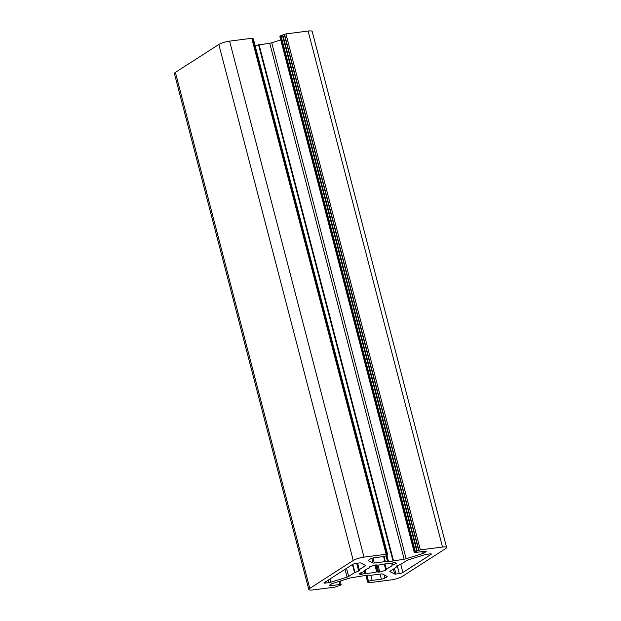 <?xml version="1.0" encoding="UTF-8"?>
<svg xmlns="http://www.w3.org/2000/svg" width="621" height="621" viewBox="0 0 621 621"><rect width="100%" height="100%" fill="white"/><g stroke="black" fill="none" stroke-linecap="round" stroke-linejoin="round"><path stroke-width="0.93" d="M400.832 564.318L406.747 560.522A2.725 0.559 -14.6 0 1 408.331 559.855L424.601 554.786A2.725 0.559 -14.6 0 1 426.604 554.336L429.988 553.901A2.725 0.559 -14.6 0 1 431.347 554.033A2.725 0.559 -14.6 0 1 431.021 554.429L402.897 572.484A2.725 0.559 -14.6 0 1 399.311 573.602L395.926 574.037A2.725 0.559 -14.6 0 1 394.669 574.006L389.996 571.623A2.725 0.559 -14.6 0 1 389.895 571.522A2.725 0.559 -14.6 0 1 390.221 571.134L396.136 567.338L396.695 565.925L400.832 564.318M386.177 554.274L364.015 557.122A8.174 1.669 165.4 0 0 353.248 560.468L309.786 588.374A8.174 1.669 165.4 0 0 308.808 589.546A8.174 1.669 165.4 0 0 312.883 589.95L335.053 587.101L340.836 585.044A2.725 0.559 165.4 0 0 341.17 584.656A2.725 0.559 165.4 0 0 339.811 584.524L330.574 585.712A2.725 0.559 -14.6 0 1 329.215 585.572A2.725 0.559 -14.6 0 1 329.541 585.184L331.412 583.981A2.725 0.559 -14.6 0 1 332.996 583.313L349.266 578.244A2.725 0.559 -14.6 0 1 351.269 577.794L367.787 575.093L370.442 575.333L381.123 573.967A2.725 0.559 -14.6 0 1 382.381 573.998L387.062 576.373A2.725 0.559 -14.6 0 1 387.162 576.474A2.725 0.559 -14.6 0 1 386.836 576.87L384.958 578.066A2.725 0.559 -14.6 0 1 381.372 579.183L372.134 580.371A2.725 0.559 165.4 0 0 368.548 581.489L367.655 582.141L369.2 582.188L368.68 582.661L369.223 582.715L391.393 579.867A8.174 1.669 165.4 0 0 402.16 576.521L445.614 548.615A8.174 1.669 165.4 0 0 446.592 547.443A8.174 1.669 165.4 0 0 442.525 547.039L420.355 549.888L414.564 551.945A2.725 0.559 165.4 0 0 414.238 552.333A2.725 0.559 165.4 0 0 415.596 552.465L424.834 551.277A2.725 0.559 -14.6 0 1 426.192 551.417A2.725 0.559 -14.6 0 1 425.866 551.805L423.996 553.008A2.725 0.559 -14.6 0 1 422.412 553.676L406.142 558.737A2.725 0.559 -14.6 0 1 404.131 559.187L387.613 561.896L384.958 561.656L374.277 563.022A2.725 0.559 -14.6 0 1 373.019 562.991L368.346 560.616A2.725 0.559 -14.6 0 1 368.245 560.515A2.725 0.559 -14.6 0 1 368.571 560.119L370.442 558.923A2.725 0.559 -14.6 0 1 374.028 557.805L383.266 556.618A2.725 0.559 165.4 0 0 386.852 555.5L387.752 554.848L386.208 554.801L386.72 554.328L386.177 554.274L251.777 38.285L229.607 41.133A8.174 1.669 165.4 0 0 218.84 44.479L175.386 72.385A8.174 1.669 165.4 0 0 174.408 73.557L308.808 589.546M378.725 565.087L375.635 564.955A19.336 3.951 165.4 0 0 369.573 566.841L368.975 567.214L369.58 567.765L369.153 568.068A14.982 3.058 165.4 0 0 363.223 571.879L359.078 573.579A19.336 3.951 165.4 0 0 360.824 574.464L365.971 573.276A14.982 3.058 165.4 0 0 376.683 571.902L379.773 572.034A19.336 3.951 165.4 0 0 385.835 570.148L386.433 569.775L385.82 569.224L386.254 568.921A14.982 3.058 165.4 0 0 392.185 565.11L396.33 563.418A19.336 3.951 165.4 0 0 394.583 562.525L389.429 563.713A14.982 3.058 165.4 0 0 378.725 565.087M252.188 38.494L251.777 38.285M253.221 39.022L252.452 38.851M280.77 39.938L271.734 42.756A2.725 0.559 -14.6 0 1 269.731 43.206L255.091 45.543M446.592 547.443L312.192 31.454A8.174 1.669 165.4 0 0 308.117 31.05L285.947 33.899L280.164 35.956A2.725 0.559 165.4 0 0 279.83 36.344L414.238 552.333M324.387 582.56L352.511 564.505A2.725 0.559 -14.6 0 1 356.097 563.387L359.474 562.952A2.725 0.559 -14.6 0 1 360.731 562.983L365.412 565.366A2.725 0.559 -14.6 0 1 365.513 565.467A2.725 0.559 -14.6 0 1 365.187 565.855L359.272 569.651L359.217 570.738L354.568 572.671L348.66 576.467A2.725 0.559 -14.6 0 1 347.077 577.134L330.807 582.203A2.725 0.559 -14.6 0 1 328.796 582.653L325.42 583.088A2.725 0.559 -14.6 0 1 324.061 582.956A2.725 0.559 -14.6 0 1 324.387 582.56M229.607 41.133L364.015 557.122M218.84 44.479L353.248 560.468M369.355 566.926L369.565 567.734L369.363 566.926M360.428 572.95L360.824 574.464M361.523 572.585L361.973 574.309M364.201 570.691L364.915 573.447M365.132 570.047L365.971 573.276M374.929 565.149L376.683 571.902M375.798 564.916L377.591 571.817M376.761 564.838L378.67 572.158M377.987 565.188L379.773 572.034M384.244 564.047L385.835 570.148M385.82 569.224L384.469 564.015L385.827 569.193M384.958 563.953L386.254 568.921M391.68 563.193L392.185 565.11M392.394 562.983L392.86 564.745M395.375 562.742L395.655 563.814M325.156 582.071L325.42 583.088M365.001 565.157L365.187 565.855M357.587 563.2L359.272 569.651M357.424 563.216L359.14 569.799M357.269 563.239L359.217 570.738M356.687 563.309L358.705 571.064M352.821 564.326L354.948 572.492M352.449 564.543L354.568 572.671M346.541 568.339L348.66 576.467M345.035 569.302L347.077 577.134M329.968 578.982L330.807 582.203M328.144 580.146L328.796 582.653M386.642 554.444L386.751 554.856M252.801 38.812L387.209 554.794M371.8 558.326L373.019 562.991M372.973 558L374.277 563.022M383.631 556.563L384.958 561.656M384.011 556.494L385.354 561.64M386.052 555.896L387.613 561.896M386.899 555.477L388.536 561.772M258.515 44.673L392.922 560.662M259.05 44.572L393.45 560.561M269.731 43.206L404.131 559.187M271.734 42.756L406.142 558.737M421.884 551.658L422.412 553.676M423.584 551.44L423.996 553.008M425.719 551.231L425.866 551.805M280.164 35.956L414.564 551.945M280.925 35.459L415.333 551.448M282.361 35.017L416.769 551.006M282.827 34.955L417.227 550.943M284.263 34.504L418.663 550.493M284.511 34.341L418.919 550.33M285.947 33.899L420.355 549.888M308.117 31.05L442.525 547.039M366.072 575.419L367.779 581.978M366.91 575.201L368.548 581.489M370.815 575.287L372.134 580.371M380.052 574.099L381.372 579.183M384.135 574.883L384.958 578.066M386.65 576.164L386.836 576.87M330.31 584.695L330.574 585.712M339.004 581.442L339.811 584.524M175.386 72.385L309.786 588.374M393.396 569.092L394.669 574.006M394.467 568.409L395.926 574.037M397.254 565.715L399.311 573.602M400.778 564.349L402.897 572.484M430.873 553.854L431.021 554.429M386.72 554.328L252.32 38.339M387.752 554.848L253.345 38.859M368.68 582.661L368.548 582.149M367.655 582.141L365.909 575.457M341.17 584.656L340.23 581.062"/></g></svg>

